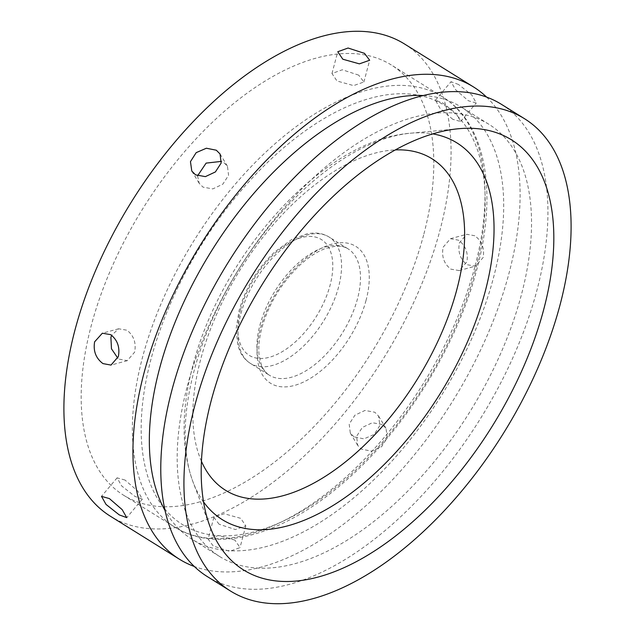 <?xml version="1.0" encoding="UTF-8"?>
<svg xmlns="http://www.w3.org/2000/svg" width="635" height="635" viewBox="0 0 635 635"><rect width="100%" height="100%" fill="white"/><g stroke="black" fill="none" stroke-linecap="round" stroke-linejoin="round"><path stroke-width="0.48" stroke-dasharray="3.17 2.38" d="M197.556 175.847L199.2 183.317L202.978 187.119L212.788 188.905L222.798 184.198L228.576 175.316L227.457 166.219L223.734 162.489L221.496 161.385M119.253 359.164L127.294 360.664L134.612 352.171C136.358 342.908 133.81 335.59 126.952 330.216L118.642 328.787L111.617 335.296M125.031 480.052L117.102 477.845L121.618 485.902L134.898 496.364L142.351 499.134L137.787 491.133L125.031 480.052M234.95 540.131L218.369 535.503L208.09 539.107L213.289 546.013L229.679 551.331L240.006 547.6L234.95 540.131M219.091 524.224L213.876 517.35L224.163 513.747L240.744 518.343L245.793 525.843L235.474 529.574L219.091 524.224M382.222 424.513L372.404 422.719L362.379 427.411L356.6 436.293L357.727 445.413L361.458 449.143L371.396 451.128L381.587 446.707L387.302 437.729L385.993 428.315L382.222 424.513M354.036 436.864L350.306 433.133L349.186 424.053L354.957 415.163L364.966 410.456L374.793 412.234L378.563 416.044L379.889 425.466L374.174 434.451L363.974 438.864L354.036 436.864M443.159 247.182L450.469 238.689L458.518 240.189C465.606 245.507 468.4 252.762 466.876 261.953L459.129 270.566L450.81 269.137C443.96 263.763 441.404 256.445 443.159 247.182M474.813 235.768L466.757 234.267L459.422 242.768C457.684 252.024 460.248 259.342 467.114 264.716L475.417 266.144L483.14 257.54C484.68 248.348 481.901 241.086 474.813 235.768M458.494 84.455L451.017 81.717L455.581 89.71L468.36 100.767L476.274 102.997L471.749 94.948L458.494 84.455M452.739 119.301L439.984 108.228L435.412 100.219L442.873 102.989L456.152 113.451L460.669 121.507L452.739 119.301M358.68 75.128L342.305 69.779L331.97 73.509L337.018 81.01L353.608 85.606L363.887 82.002L358.68 75.128M486.6 97.107A278.178 148.328 -58.1 0 1 508.921 273.59A278.178 148.328 -58.1 0 1 194.278 566.468M404.543 43.998A278.178 148.328 -58.1 0 1 439.888 230.592A278.178 148.328 -58.1 0 1 110.419 516.247M187.412 385.786A254.611 135.763 -58.1 0 1 488.958 124.333A254.611 135.763 -58.1 0 1 521.303 295.124A254.611 135.763 -58.1 0 1 219.758 556.577A254.611 135.763 -58.1 0 1 187.412 385.786M423.442 95.544A254.611 135.763 -58.1 0 1 461.121 106.998A254.611 135.763 -58.1 0 1 493.466 277.789A254.611 135.763 -58.1 0 1 191.921 539.234A254.611 135.763 -58.1 0 1 165.021 510.476M501.42 104.33A278.178 148.328 -58.1 0 1 536.758 290.925A278.178 148.328 -58.1 0 1 207.296 576.58M423.616 235.013A253.365 135.096 -58.1 0 1 123.539 495.189A253.365 135.096 -58.1 0 1 91.353 325.231A253.365 135.096 -58.1 0 1 391.43 65.056A253.365 135.096 -58.1 0 1 423.616 235.013M203.557 501.944A221.917 118.332 -58.1 0 1 193.159 482.362A221.917 118.332 -58.1 0 1 194.104 370.784A221.917 118.332 -58.1 0 1 410.623 133.199A221.917 118.332 -58.1 0 1 432.784 133.89M201.438 461.28A195.278 104.124 -58.1 0 1 200.7 359.267A195.278 104.124 -58.1 0 1 395.351 149.923M240.975 313.484A74.43 39.688 -58.1 0 1 329.12 237.053A74.43 39.688 -58.1 0 1 338.574 286.98A74.43 39.688 -58.1 0 1 250.428 363.41A74.43 39.688 -58.1 0 1 240.975 313.484M240.586 309.602A68.223 36.378 -58.1 0 1 301.236 237.657A68.223 36.378 -58.1 0 1 330.057 285.313A68.223 36.378 -58.1 0 1 269.407 357.259A68.223 36.378 -58.1 0 1 240.586 309.602M259.898 325.271A74.43 39.688 -58.1 0 1 348.051 248.841A74.43 39.688 -58.1 0 1 357.505 298.767A74.43 39.688 -58.1 0 1 269.359 375.198A74.43 39.688 -58.1 0 1 259.898 325.271M366.03 300.442A80.629 42.989 -58.1 0 1 294.354 385.469A80.629 42.989 -58.1 0 1 260.286 329.152A80.629 42.989 -58.1 0 1 331.962 244.118A80.629 42.989 -58.1 0 1 366.03 300.442M474.837 266.914A253.365 135.096 -58.1 0 1 174.76 527.09A253.365 135.096 -58.1 0 1 142.573 357.132A253.365 135.096 -58.1 0 1 442.651 96.957A253.365 135.096 -58.1 0 1 474.837 266.914M475.226 270.788A247.166 131.794 -58.1 0 1 255.516 531.439A247.166 131.794 -58.1 0 1 151.09 358.799A247.166 131.794 -58.1 0 1 370.8 98.147A247.166 131.794 -58.1 0 1 475.226 270.788M199.2 183.317L191.778 171.037M118.642 328.787L102.354 333.216M117.102 477.845L101.497 496.356M213.876 517.35L208.09 539.107M350.306 433.133L357.727 445.413M450.469 238.689L466.757 234.267M435.412 100.219L451.017 81.709M331.97 73.509L337.764 51.752M488.958 124.333L461.121 106.998M458.589 128.73L410.623 133.199C322.644 139.827 221.528 254.572 193 365.165C182.435 404.622 179.832 446.381 193.159 482.362L210.304 527.375M329.12 237.053C324.453 234.196 319.183 232.847 313.309 233.021L307.3 233.696L291.624 239.585L274.868 251.841C257.485 268.367 245.547 288.012 239.046 310.785L236.164 328.636L237.784 345.305L239.832 350.996C242.268 356.346 245.801 360.482 250.428 363.41L269.359 375.198C266.041 373.213 263.406 369.856 261.445 365.125L259.144 355.56C258.215 347.591 259.104 338.399 261.826 327.97C268.597 304.268 280.995 283.591 299.022 265.93C308.261 257.302 317.214 251.444 325.874 248.356L335.494 246.19C340.614 245.856 344.797 246.737 348.051 248.841L329.12 237.053M123.539 495.189L174.76 527.09C216.352 553.561 281.345 535.797 340.908 484.87C402.503 433.38 456.406 347.964 476.766 269.613C497.951 191.691 485.704 123.15 442.651 96.957L391.43 65.056M219.758 556.577L191.921 539.234M363.887 82.002L369.681 60.246M460.669 121.507L476.274 102.997M459.129 270.566L475.417 266.144M378.563 416.044L385.993 428.315M245.793 525.843L240.006 547.6M142.351 499.134L126.746 517.644M127.294 360.664L111.006 365.085M227.457 166.219L220.035 153.948"/><path stroke-width="0.95" d="M195.548 174.839L191.778 171.037L190.46 161.631L196.183 152.646L206.375 148.225L216.305 150.217L220.035 153.948L221.163 163.044L215.392 171.942L205.383 176.633L195.548 174.839M221.496 161.385L206.129 163.108L197.556 175.847M111.617 335.296L110.895 337.399L111.466 348.79L117.816 358.148M102.949 363.593C95.869 358.275 93.091 351.02 94.623 341.82L102.354 333.216L110.657 334.645C117.523 340.003 120.078 347.321 118.34 356.592L111.006 365.085L102.949 363.593M119.269 514.898L106.013 504.412L101.497 496.356L109.403 498.586L122.182 509.635L126.746 517.644L119.269 514.898M342.821 59.222L337.764 51.752L348.083 48.022L364.474 53.34L369.681 60.246L359.394 63.857L342.821 59.222M194.278 566.468A278.178 148.328 -58.1 0 1 179.459 559.244A278.178 148.328 -58.1 0 1 144.121 372.642A278.178 148.328 -58.1 0 1 473.583 86.995A278.178 148.328 -58.1 0 1 486.6 97.107M179.459 559.244L110.419 516.247A278.178 148.328 -58.1 0 1 75.081 329.644A278.178 148.328 -58.1 0 1 404.543 43.998L473.583 86.995M165.021 510.476A254.611 135.763 -58.1 0 1 159.575 368.451A254.611 135.763 -58.1 0 1 423.442 95.544M195.112 404.408A278.178 148.328 -58.1 0 1 524.581 118.753A278.178 148.328 -58.1 0 1 559.919 305.356A278.178 148.328 -58.1 0 1 230.457 591.002A278.178 148.328 -58.1 0 1 195.112 404.408M230.457 591.002L207.296 576.58A278.178 148.328 -58.1 0 1 171.958 389.977A278.178 148.328 -58.1 0 1 501.42 104.33L524.581 118.753M543.647 309.769A253.365 135.096 -58.1 0 1 375.864 550.085A253.365 135.096 -58.1 0 1 210.304 527.375A253.365 135.096 -58.1 0 1 211.384 399.986A253.365 135.096 -58.1 0 1 458.589 128.73A253.365 135.096 -58.1 0 1 543.647 309.769M432.784 133.89A221.917 118.332 -58.1 0 1 485.124 291.767A221.917 118.332 -58.1 0 1 351.274 493.085A221.917 118.332 -58.1 0 1 203.557 501.944M395.351 149.923A195.278 104.124 -58.1 0 1 456.787 289.735A195.278 104.124 -58.1 0 1 329.819 473.4A195.278 104.124 -58.1 0 1 201.438 461.28"/></g></svg>
